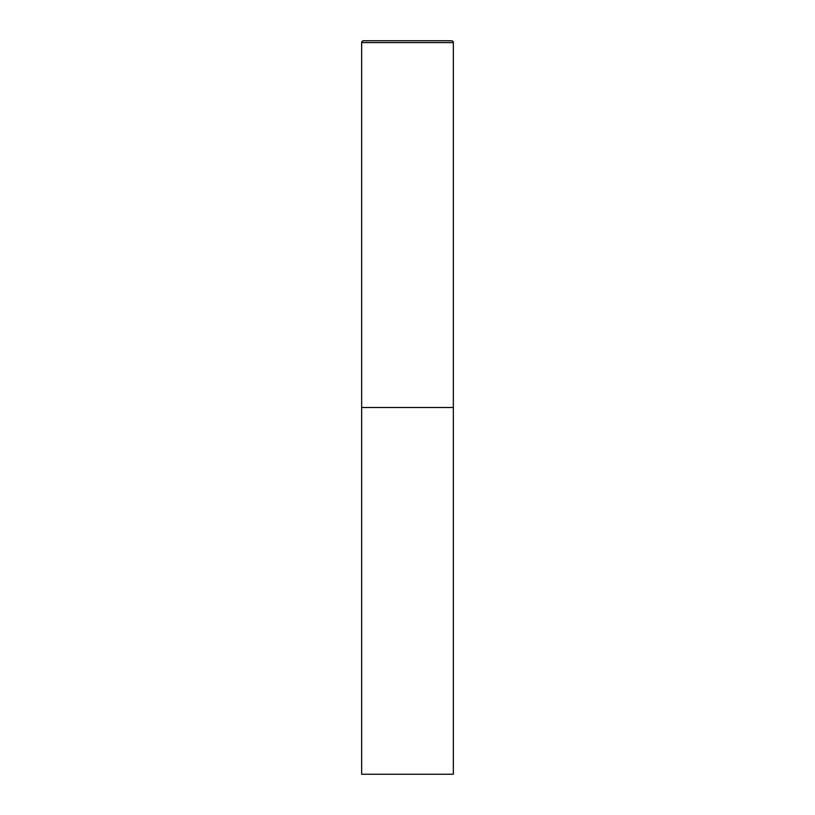 <?xml version="1.0" encoding="UTF-8"?>
<svg xmlns="http://www.w3.org/2000/svg" width="815" height="815" viewBox="0 0 815 815"><rect width="100%" height="100%" fill="white"/><g stroke="black" fill="none" stroke-linecap="round" stroke-linejoin="round"><path stroke-width="1.22" d="M361.656 42.584L361.656 774.25L453.344 774.25L453.344 407.5L361.656 407.5L453.344 407.5L453.344 42.584A1.834 1.834 0 0 0 451.51 40.75L363.49 40.75A1.834 1.834 0 0 0 361.656 42.584L453.344 42.584"/></g></svg>
